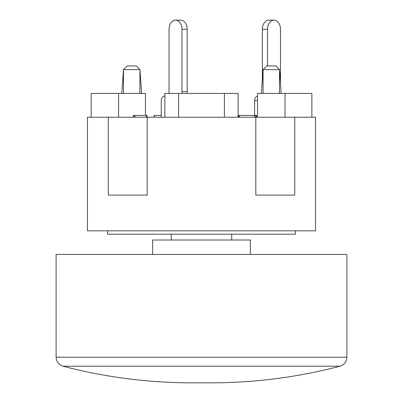 <?xml version="1.0" encoding="UTF-8"?>
<svg xmlns="http://www.w3.org/2000/svg" width="403" height="403" viewBox="0 0 403 403"><rect width="100%" height="100%" fill="white"/><g stroke="black" fill="none" stroke-linecap="round" stroke-linejoin="round"><path stroke-width="0.6" d="M256.57 117.238L256.57 115.404L256.081 115.404L256.081 117.238M238.652 117.238L238.652 115.404L238.46 117.238M161.265 115.404L154.425 115.404M146.561 117.238L146.561 115.404L133.801 115.404L133.801 117.238M146.752 117.238L146.561 115.404M294.739 117.238L294.739 195.092L255.814 195.092L255.814 117.238L315.534 117.238L315.534 230.813L87.466 230.813L87.466 117.238L255.814 117.238L255.809 115.404L238.974 115.404L238.974 117.238M239.206 117.238L239.206 115.404M294.739 195.092L255.814 195.092M147.186 117.238L147.186 195.092L108.261 195.092L108.261 117.238M147.186 195.092L108.261 195.092M263.048 69.608L263.109 93.405L261.386 93.425L263.048 69.608L279.536 69.608L281.203 93.425L279.475 93.405L279.536 69.608L275.874 65.946L266.715 65.946L263.048 69.608M123.464 69.608L123.525 93.405L121.797 93.425L123.464 69.608L139.952 69.608L141.614 93.425L139.891 93.405L139.952 69.608L136.285 65.946L127.126 65.946L123.464 69.608M311.867 117.238L311.867 93.425L257.552 93.425L257.552 117.238M145.448 115.404L145.448 93.425L91.133 93.425L91.133 117.238M238.138 117.238L238.138 93.425L164.862 93.425L164.862 117.238M267.537 65.946L267.537 29.308A9.158 6.478 -90 0 1 274.015 20.15A9.158 6.478 -90 0 1 280.488 29.308L280.488 83.245M257.552 96.186A4.579 3.239 90 0 0 254.585 100.75L254.585 115.404M274.015 20.15L268.831 20.15A9.158 6.478 90 0 0 262.353 29.308L262.353 79.537M187.445 93.425A4.579 3.239 90 0 1 187.173 91.592L187.173 29.308A9.158 6.478 -90 0 0 180.695 20.15L175.517 20.15A9.158 6.478 90 0 1 181.99 29.308L181.99 91.592A4.579 3.239 -90 0 0 182.262 93.425M168.766 93.425A4.579 3.239 -90 0 0 169.038 91.592L169.038 29.308A9.158 6.478 90 0 1 175.517 20.15M161.265 117.238L161.265 100.75A4.579 3.239 90 0 1 164.505 96.171L164.862 96.171M295.384 230.813L295.384 234.198L107.616 234.198L107.616 230.813M171.275 234.198L171.275 240.007M231.725 234.198L231.725 240.007M250.354 254.429L250.354 240.007L152.646 240.007L152.646 254.429M346.902 357.214L346.902 254.429L56.098 254.429L56.098 357.214L346.902 357.214C346.62 361.783 344.308 364.786 339.956 366.216C297.615 377.279 254.565 382.825 210.804 382.85L192.196 382.85C148.435 382.825 105.385 377.279 63.044 366.216L339.956 366.216M154.344 117.238L154.344 115.404M134.894 117.238L134.894 115.404M254.671 117.238L254.671 115.404M224.4 117.238L224.4 93.425M178.6 117.238L178.6 93.425M254.585 100.75L257.552 100.75M267.537 29.308L262.353 29.308M187.173 91.592L181.99 91.592M187.173 29.308L181.99 29.308M154.057 115.404L154.057 117.238M133.474 115.404L133.474 117.238M147.075 115.404L147.075 117.238M285.032 117.238L285.032 93.425M118.608 117.238L118.608 93.425M63.044 366.216C58.692 364.786 56.38 361.783 56.098 357.214"/></g></svg>
